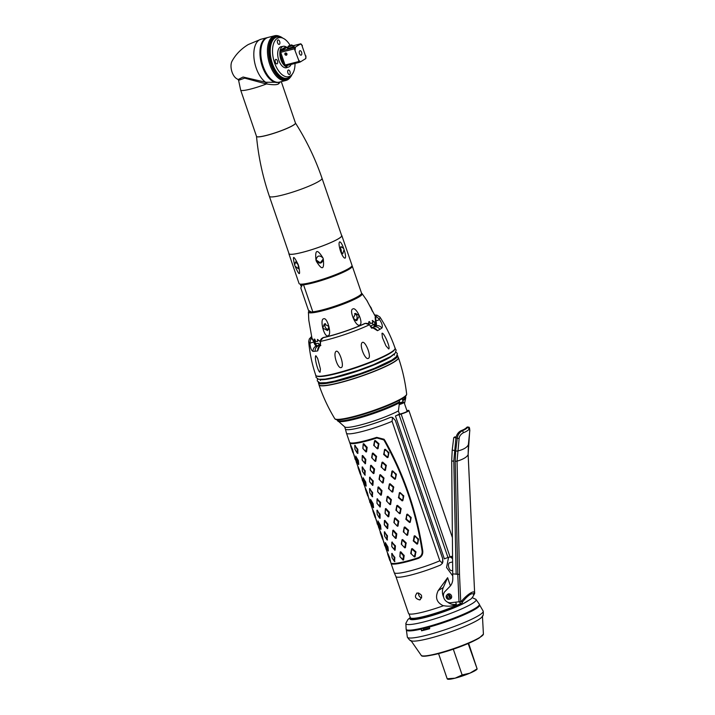 <?xml version="1.0" encoding="UTF-8"?>
<svg xmlns="http://www.w3.org/2000/svg" width="715" height="715" viewBox="0 0 715 715"><rect width="100%" height="100%" fill="white"/><g stroke="black" fill="none" stroke-linecap="round" stroke-linejoin="round"><path stroke-width="1.07" d="M410.401 617.787A30.96 4.04 -18.9 0 0 425.488 616.437A30.96 4.04 161.1 0 0 461.202 603.612M476.253 639.639A30.137 3.933 161.1 0 1 438.661 653.59A30.137 3.933 -18.9 0 1 430.287 655.369M476.449 607.875L475.18 608.724A37.046 4.835 -18.9 0 1 425.961 627.69A37.046 4.835 161.1 0 1 412.189 630.29L410.66 630.398A38.699 5.05 161.1 0 1 406.227 629.575L406.138 629.298A38.699 5.05 161.1 0 0 424.951 627.404A38.699 5.05 -18.9 0 0 462.033 614.828A38.699 5.05 -18.9 0 0 479.354 604.238L479.443 604.506A38.699 5.05 -18.9 0 1 476.449 607.875A38.699 5.05 -18.9 0 1 425.05 627.672A38.699 5.05 161.1 0 1 410.66 630.398M461.559 603.862A31.29 4.084 161.1 0 1 425.443 616.831A31.29 4.084 161.1 0 1 410.222 618.368A31.29 4.084 161.1 0 1 410.303 617.769L410.347 617.697M468.164 643.518L477.111 668.865L468.629 643.321M453.31 649.184L462.131 674.96L469.916 673.164L477.111 668.865M438.563 653.608L447.179 678.776L455.106 678.178L462.131 674.96M447.447 679.143L448.037 679.25A15.641 2.038 -18.9 0 0 455.106 678.178A15.641 2.038 -18.9 0 0 469.916 673.164A15.641 2.038 -18.9 0 0 476.86 669.383L477.102 669.115M481.999 616.956A37.859 4.942 161.1 0 1 477.942 620.03A37.859 4.942 -18.9 0 1 441.959 634.75A37.859 4.942 -18.9 0 1 411.84 640.971C410.866 641.373 409.364 640.086 407.336 637.128A40.094 5.237 -18.9 0 0 436.57 632.444A40.094 5.237 -18.9 0 0 478.469 615.678A40.094 5.237 161.1 0 0 483.206 611.155C483.689 617.233 482.312 615.508 481.999 616.956M479.479 604.747A38.699 5.05 161.1 0 1 475.037 609.332A38.699 5.05 -18.9 0 1 429.438 627.01L429.697 628.717A39.28 5.13 161.1 0 1 421.519 630.8L421.26 629.093L422.02 628.637M430.207 626.554L429.438 627.01M406.352 629.79A38.699 5.05 -18.9 0 0 421.26 629.093M423.298 628.244L423.736 629.477L421.519 630.8M429.581 628.029A34.508 4.505 161.1 0 1 423.736 629.477M407.05 411.036A4.281 0.563 161.1 0 1 407.255 411.134A4.281 0.563 161.1 0 1 406.746 411.617A4.281 0.563 161.1 0 1 402.974 413.181A4.281 0.563 161.1 0 1 399.462 414.003L398.407 410.911A31.29 4.084 161.1 0 1 367.001 423.155A31.29 4.084 161.1 0 1 344.791 426.962L337.131 420.143A36.224 4.728 -18.9 0 0 361.888 416.398A36.224 4.728 -18.9 0 0 399.587 401.785L398.407 410.911M399.122 400.418L399.587 401.785M461.148 603.567A30.629 3.995 161.1 0 1 425.64 616.348A30.629 3.995 161.1 0 1 411.161 618.26L410.75 618.055A30.96 4.04 161.1 0 1 410.321 617.644L409.034 613.881M460.898 603.397A30.96 4.04 161.1 0 1 425.38 616.124A30.96 4.04 161.1 0 1 410.75 618.055M455.723 602.316L456.376 604.238C453.122 606.204 448.841 606.678 443.532 605.668L443.345 605.784A31.29 4.084 161.1 0 1 408.533 613.425L395.896 576.522A31.29 4.084 161.1 0 0 440.476 565.065L442.478 563.268L442.71 558.755L395.377 420.518L442.737 558.746L442.907 562.062M456.376 604.238A11.529 9.733 59.1 0 1 447.644 602.182M443.613 597.123A11.529 9.733 59.1 0 1 443.291 587.507L447.617 577.702L450.414 585.871M406.889 410.571L406.996 410.544A6.587 0.858 161.1 0 1 408.891 410.526A6.587 0.858 161.1 0 1 401.142 414.048L399.059 414.673A4.12 0.536 161.1 0 0 395.458 416.014A31.29 4.084 -18.9 0 0 399.462 414.003M345.381 428.964A31.29 4.084 161.1 0 0 389.97 417.56L390.873 417.301L389.97 417.56A31.29 4.084 161.1 0 1 345.39 429.009L346.444 433.093A31.612 4.129 161.1 0 1 346.444 433.093L349.599 442.317A31.612 4.129 -18.9 0 0 376.707 437.357L376.912 437.982L383.723 439.886L384.384 440.842C403.528 475.207 416.112 511.94 422.118 551.059C422.377 554.331 420.983 556.592 417.953 557.834A31.612 4.129 -18.9 0 1 390.846 562.794L390.292 561.177M442.478 563.268L439.832 560.792L392.079 421.323L392.544 417.417L395.404 420.509L392.544 417.417L391.007 417.283M440.655 564.984L440.476 565.065A31.29 4.084 -18.9 0 1 395.904 576.549L394.215 572.635A31.612 4.129 -18.9 0 0 439.832 560.792M443.345 605.784C436.597 602.548 434.89 597.463 438.232 590.536L447.617 577.702M452.756 575.888L446.562 567.54L448.564 557.36M417.265 592.967C422.127 594.219 422.923 596.533 419.651 599.921C415.013 598.544 414.217 596.23 417.265 592.967L416.604 593.244M420.366 599.626L419.651 599.921M421.68 597.901A3.709 3.128 59.1 0 1 418.695 592.958M452.55 556.091A6.587 0.858 161.1 0 1 450.057 556.913L447.974 557.539A4.12 0.536 -18.9 0 0 444.373 558.889L395.458 416.014M452.103 570.507A4.12 2.136 -104.3 0 1 451.8 570.633A4.12 2.136 -104.3 0 1 448.797 567.478A4.12 2.136 -104.3 0 1 449.458 562.785A4.12 2.136 -104.3 0 1 449.762 562.651L452.604 561.927M402.474 398.514L402.929 401.991M392.079 421.323A31.612 4.129 161.1 0 1 346.453 433.129M391.042 563.071A31.612 4.129 -18.9 0 0 391.06 563.411L394.206 572.599A31.612 4.129 -18.9 0 0 394.215 572.635M349.796 442.594A31.612 4.129 -18.9 0 0 349.814 442.934A31.612 4.129 -18.9 0 0 376.912 437.982M388.969 452.738L385.242 449.27L384.554 449.503L383.732 454.517L387.333 457.627L388.022 457.394L388.969 452.738L388.388 452.997L385.242 449.27M371.657 457.663L375.178 461.363L375.813 461.193L376.501 456.322L373.033 453.069L372.39 453.239L371.657 457.663L375.178 461.363M365.007 463.749L365.481 463.669L365.821 459.468L362.702 455.535L362.228 455.625L362.192 460.138L365.481 463.669M358.197 460.147L357.652 460.246L355.847 457.386L355.775 456.206L356.293 460.111L357.875 463.383L358.769 464.366L358.322 460.523L355.775 456.206M358.537 464.348L357.652 460.246M396.369 474.358L392.642 470.89L391.954 471.122L391.141 476.136L394.743 479.247L395.422 479.014L396.369 474.358L395.788 474.617L392.642 470.89M379.057 479.282L382.579 482.991L383.213 482.813L383.901 477.951L380.434 474.689L379.799 474.867L379.057 479.282L382.579 482.991M372.417 485.378L372.89 485.288L373.221 481.088L369.628 477.254L369.592 481.758L372.89 485.288M365.597 481.767L365.061 481.874L363.247 479.014L363.175 477.826L363.694 481.74L365.276 485.011L366.169 485.994L365.731 482.142L363.175 477.826M365.937 485.968L365.061 481.874M403.778 495.987L400.043 492.519L399.363 492.751L398.541 497.765L402.143 500.875L402.831 500.643L403.778 495.987L403.189 496.237L400.043 492.519M386.457 500.911L389.979 504.611L390.622 504.441L391.311 499.571L387.834 496.317L387.199 496.487L386.457 500.911L389.979 504.611M379.817 506.998L380.291 506.908L380.496 502.323L377.037 498.873L376.993 503.387L380.291 506.908M373.007 503.387L372.461 503.494L370.647 500.634L370.584 499.445L371.103 503.36L372.685 506.631L373.579 507.614L373.132 503.771L370.584 499.445M373.337 507.596L372.461 503.494M411.179 517.606L407.452 514.139L406.764 514.371L405.941 519.385L409.543 522.495L410.231 522.263L411.179 517.606L410.598 517.866L407.452 514.139M393.867 522.531L397.388 526.24L398.023 526.061L398.711 521.19L395.243 517.937L394.6 518.116L393.867 522.531L397.388 526.24M387.217 528.626L387.7 528.537L388.031 524.336L384.911 520.413L384.438 520.502L384.268 524.622L387.7 528.537M380.407 525.016L379.862 525.114L378.056 522.254L377.985 521.074L378.503 524.989L380.085 528.26L380.979 529.243L380.532 525.391L377.985 521.074M380.746 529.216L379.862 525.114M418.579 539.226L414.852 535.758L414.164 535.991L413.35 541.005L416.952 544.124L417.632 543.883L418.579 539.226L417.998 539.485L414.852 535.758M401.267 544.16L404.788 547.86L405.423 547.681L406.12 542.819L402.643 539.557L402.009 539.736L401.267 544.16L404.788 547.86M394.626 550.246L395.1 550.157L395.431 545.956L391.838 542.122L391.802 546.626L395.1 550.157M387.807 546.635L387.271 546.743L385.457 543.883L385.385 542.694L385.903 546.609L387.485 549.88L388.388 550.863L387.941 547.02L385.385 542.694M388.147 550.836L387.271 546.743M373.713 445.248L377.386 448.832L378.065 448.627L378.861 443.649L375.277 440.503L374.606 440.708L373.713 445.248L377.386 448.832M352.629 449.538L350.743 445.105L350.699 446.196L352.754 452.22L353.523 453.23L352.629 449.538L350.645 445.034M353.425 453.158L352.191 449.61M357.849 449.422L354.729 445.365L354.962 449.404L356.883 452.55L357.875 453.453L357.849 449.422L357.232 449.583L355.096 445.329M367.17 447.474L363.765 443.702L363.202 443.836L362.845 448.502L365.982 451.96L366.554 451.826L367.17 447.474L366.473 447.706L363.962 444.846L363.765 443.702M381.113 466.868L384.786 470.452L385.465 470.247L386.261 465.277L382.686 462.122L382.007 462.328L381.113 466.868L384.786 470.452M360.029 471.167L358.144 466.725L358.099 467.816L360.163 473.839L360.923 474.849L360.029 471.167L358.045 466.654M360.834 474.778L359.591 471.239M365.249 471.042L362.139 466.984L362.496 471.426L364.918 475.109L365.249 471.042L364.632 471.212L362.496 466.949M374.571 469.103L371.174 465.322L370.602 465.456L370.245 470.121L373.391 473.58L373.954 473.446L374.571 469.103L373.882 469.335L371.362 466.466L371.174 465.322M388.513 488.488L392.195 492.081L392.866 491.866L393.67 486.897L390.086 483.742L389.407 483.957L388.513 488.488L392.195 492.081M367.43 492.787L365.544 488.345L365.499 489.444L367.564 495.459L368.332 496.469L367.43 492.787L365.454 488.282M368.234 496.407L366.992 492.858M372.658 492.662L369.539 488.613L369.762 492.653L372.318 496.737L372.658 492.662L372.041 492.832L369.905 488.577M381.98 490.722L378.575 486.942L378.012 487.085L377.645 491.75L380.791 495.209L381.354 495.075L381.98 490.722L381.283 490.955L378.762 488.095L378.575 486.942M395.922 510.117L399.596 513.701L400.275 513.495L401.07 508.526L397.486 505.371L396.816 505.576L395.922 510.117L399.596 513.701M374.839 514.407L372.953 509.974L372.908 511.064L374.964 517.088L375.733 518.098L374.839 514.407L372.855 509.902M375.634 518.026L374.401 514.487M380.058 514.291L376.939 510.233L377.171 514.273L379.093 517.419L380.085 518.321L380.058 514.291L379.442 514.46L377.306 510.197M389.38 512.342L385.975 508.571L385.412 508.705L385.054 513.37L388.191 516.829L388.763 516.695L389.38 512.342L388.683 512.583L386.171 509.715L385.975 508.571M403.323 531.737L406.996 535.329L407.675 535.115L408.48 530.146L404.896 526.991L404.216 527.205L403.323 531.737L406.996 535.329M382.239 536.036L380.353 531.594L380.308 532.693L382.373 538.708L383.133 539.718L382.239 536.036L380.255 531.531M383.043 539.655L381.801 536.107M387.459 535.91L384.348 531.853L384.706 536.295L387.128 539.986L387.459 535.91L386.842 536.08L384.706 531.817M396.78 533.971L393.384 530.19L392.812 530.324L392.455 534.99L395.601 538.449L396.164 538.315L396.78 533.971L396.092 534.203L393.572 531.343L393.384 530.19M410.732 553.365L414.405 556.949L415.075 556.744L415.88 551.766L412.296 548.62L411.617 548.825L410.732 553.365L414.405 556.949M389.639 557.655L387.753 553.222L387.709 554.313L389.773 560.337L390.542 561.347L389.639 557.655L387.664 553.151M390.444 561.275L389.21 557.727M394.868 557.539L391.749 553.481L392.115 557.923L394.528 561.606L394.868 557.539L394.251 557.709L392.115 553.446M404.19 555.591L400.784 551.819L400.221 551.953L399.855 556.619L403.001 560.077L403.564 559.943L404.19 555.591L403.492 555.823L400.972 552.963L400.784 551.819M391.06 563.411A31.612 4.129 -18.9 0 0 418.159 558.451C421.519 557.074 423.057 554.572 422.771 550.952C416.72 511.752 404.118 474.939 384.956 440.52L384.035 439.242L376.707 437.357M388.835 452.345L388.245 452.595M388.388 452.997L388.022 457.394M387.673 456.385L386.976 456.617L387.333 457.627M383.732 454.517L384.339 454.365L386.976 456.617M384.339 454.365L383.598 454.123M384.554 449.503L384.205 453.971M384.911 450.593L385.617 450.361M372.39 453.239L372.068 457.6M372.631 454.374L373.275 454.195L373.033 453.069M376.501 456.322L375.813 456.563L373.275 454.195M375.813 456.563L376.635 456.715M375.947 456.965L375.339 460.219L375.813 461.193M375.339 460.219L374.687 460.397M364.909 462.721L365.151 459.674L365.821 459.468M362.192 460.138L364.418 462.811M362.344 460.192L362.058 459.745M362.228 455.625L362.21 459.79M362.362 456.787L362.702 455.535M365.687 459.075L365.016 459.271L362.845 456.697M358.322 460.523L357.786 460.639M355.57 459.718L356.928 463.24M355.114 459.334L354.148 455.115M396.235 473.974L395.654 474.215M395.788 474.617L395.422 479.014M395.082 478.004L394.376 478.246L394.743 479.247M391.141 476.136L391.749 475.993L394.376 478.246M391.749 475.993L391.007 475.752M391.954 471.122L392.32 472.222L391.606 475.591M392.32 472.222L393.018 471.98M379.799 474.867L379.477 479.22M380.031 476.002L380.684 475.824L380.434 474.689M383.901 477.951L383.213 478.192L380.684 475.824M383.213 478.192L384.035 478.335M383.356 478.585L382.74 481.847L383.213 482.813M382.74 481.847L382.096 482.026M372.309 484.341L372.551 481.293L373.221 481.088M369.592 481.758L371.827 484.43M369.628 477.254L369.61 481.41M369.762 478.406L370.111 477.164M373.087 480.703L372.417 480.891L370.245 478.317M365.731 482.142L365.186 482.259M362.97 481.338L364.337 484.859M362.514 480.963L361.549 476.735M403.644 495.593L403.054 495.844M403.189 496.237L402.831 500.643M402.482 499.624L401.785 499.865L402.143 500.875M398.541 497.765L399.149 497.613L401.785 499.865M399.149 497.613L398.407 497.372M399.363 492.751L399.015 497.211M399.721 493.842L400.418 493.609M387.199 496.487L386.878 500.849M387.441 497.622L388.084 497.443L387.834 496.317M391.311 499.571L390.622 499.812L388.084 497.443M390.622 499.812L391.445 499.955M390.756 500.214L390.149 503.467L390.622 504.441M390.149 503.467L389.496 503.646M379.71 505.97L379.96 502.922L380.63 502.717M376.993 503.387L379.227 506.059M377.037 498.873L377.019 503.038M377.163 500.035L377.654 499.946L377.511 498.784M380.496 502.323L379.817 502.52L377.654 499.946M373.132 503.771L372.595 503.887M370.37 502.958L371.737 506.488M369.923 502.582L368.958 498.364M411.045 517.222L410.455 517.463M410.598 517.866L410.231 522.263M409.892 521.253L409.186 521.485L409.543 522.495M405.941 519.385L406.549 519.242L409.186 521.485M406.549 519.242L405.807 519.001M406.764 514.371L406.415 518.84M407.121 515.47L407.827 515.229M394.6 518.116L394.278 522.468M394.841 519.251L395.484 519.072L395.243 517.937M398.711 521.19L398.023 521.432L395.484 519.072M398.023 521.432L398.845 521.584M398.157 521.834L397.549 525.087L398.023 526.061M397.549 525.087L396.905 525.266M387.119 527.59L387.36 524.542L388.031 524.336M384.402 525.007L386.627 527.679M384.438 520.502L384.42 524.658M384.572 521.655L384.911 520.413M387.896 523.952L387.226 524.14L385.054 521.566M380.532 525.391L379.996 525.507M377.779 524.587L379.138 528.108M377.323 524.211L376.358 519.984M418.445 538.842L417.864 539.083M417.998 539.485L417.632 543.883M417.292 542.873L416.595 543.114L416.952 544.124M413.35 541.005L413.958 540.862L416.595 543.114M413.958 540.862L413.216 540.62M414.164 535.991L414.53 537.09L413.815 540.46M414.53 537.09L415.227 536.849M402.009 539.736L401.687 544.088M402.241 540.871L402.894 540.692L402.643 539.557M406.12 542.819L405.423 543.06L402.894 540.692M405.423 543.06L406.245 543.203M405.566 543.454L404.949 546.716L405.423 547.681M404.949 546.716L404.306 546.895M394.519 549.209L394.76 546.162L395.431 545.956M391.802 546.626L394.036 549.299M391.838 542.122L391.82 546.287M391.972 543.284L392.32 542.033M395.297 545.572L394.626 545.768L392.455 543.194M387.941 547.02L387.396 547.136M385.179 546.206L386.547 549.728M384.724 545.831L383.758 541.604M373.847 445.633L374.365 445.534M374.606 440.708L374.231 445.132M374.901 441.825L375.59 441.611L375.277 440.503M378.861 443.649L378.208 443.899L375.59 441.611M378.208 443.899L378.995 444.042M378.342 444.301L377.654 447.635L378.065 448.627M377.654 447.635L376.966 447.849M352.495 449.154L352.048 449.217M357.715 449.029L357.098 449.19M357.232 449.583L357.259 452.515L357.875 453.453M356.883 452.55L357.357 453.247M354.729 445.365L354.962 449.404M367.036 447.09L366.339 447.313M366.554 451.826L366.017 450.87L366.473 447.706M366.017 450.87L365.445 451.004L365.982 451.96M365.445 451.004L362.845 448.502M363.202 443.836L362.997 448.099M363.381 444.98L363.962 444.846M381.247 467.252L381.774 467.154M382.007 462.328L381.631 466.752M382.302 463.445L382.99 463.24L382.686 462.122M386.261 465.277L385.608 465.528L382.99 463.24M385.608 465.528L386.395 465.662M385.751 465.921L385.054 469.255L385.465 470.247M385.054 469.255L384.366 469.469M365.124 470.658L364.498 470.81M364.632 471.212L364.659 474.134L365.276 475.073M364.293 474.17L364.677 474.742M362.139 466.984L362.362 471.024M374.437 468.709L373.739 468.933M373.954 473.446L373.427 472.49L373.882 469.335M373.427 472.49L372.846 472.624L373.391 473.58M372.846 472.624L370.245 470.121M370.602 465.456L370.406 469.728M370.781 466.609L371.362 466.466M388.647 488.881L389.175 488.774M389.407 483.957L389.04 488.381M389.711 485.074L390.399 484.859L390.086 483.742M393.67 486.897L393.018 487.147L390.399 484.859M393.018 487.147L393.804 487.29M393.152 487.55L392.455 490.883L392.866 491.866M392.455 490.883L391.766 491.098M372.524 492.277L371.898 492.438M372.041 492.832L372.059 495.763L372.685 496.702M371.693 495.799L372.157 496.496M369.539 488.613L369.762 492.653M381.846 490.338L381.149 490.553M381.354 495.075L380.827 494.119L381.283 490.955M380.827 494.119L380.246 494.253L380.791 495.209M380.246 494.253L377.645 491.75M378.012 487.085L377.806 491.348M378.19 488.229L378.762 488.095M396.056 510.501L396.575 510.403M396.816 505.576L396.441 510.001M397.111 506.694L397.799 506.479L397.486 505.371M401.07 508.526L400.418 508.767L397.799 506.479M400.418 508.767L401.204 508.91M400.552 509.169L399.864 512.503L400.275 513.495M399.864 512.503L399.176 512.718M379.924 513.906L379.308 514.058M379.442 514.46L379.468 517.383L380.085 518.321M379.093 517.419L379.567 518.116M376.939 510.233L377.171 514.273M389.246 511.958L388.549 512.181M388.763 516.695L388.227 515.738L388.683 512.583M388.227 515.738L387.655 515.873L388.191 516.829M387.655 515.873L385.054 513.37M385.412 508.705L385.206 512.968M385.591 509.858L386.171 509.715M403.457 532.13L403.984 532.023M404.216 527.205L403.841 531.62M404.511 528.322L405.199 528.108L404.896 526.991M408.48 530.146L407.818 530.396L405.199 528.108M407.818 530.396L408.605 530.53M407.961 530.798L407.264 534.132L407.675 535.115M407.264 534.132L406.576 534.337M387.333 535.526L386.708 535.678M386.842 536.08L386.869 539.003L387.494 539.941M386.502 539.047L386.967 539.745M384.348 531.853L384.572 535.901M396.655 533.578L395.949 533.801M396.164 538.315L395.636 537.358L396.092 534.203M395.636 537.358L395.055 537.501L395.601 538.449M395.055 537.501L392.455 534.99M392.812 530.324L392.615 534.597M392.991 531.477L393.572 531.343M410.857 553.75L411.384 553.651M411.617 548.825L411.25 553.249M411.92 549.942L412.609 549.728L412.296 548.62M415.88 551.766L415.227 552.016L412.609 549.728M415.227 552.016L416.014 552.159M415.361 552.418L414.664 555.752L415.075 556.744M414.664 555.752L413.976 555.966M394.734 557.146L394.108 557.307M394.251 557.709L394.269 560.631L394.894 561.57M391.749 553.481L391.981 557.521M404.055 555.206L403.358 555.43M403.564 559.943L403.037 558.987L403.492 555.823M403.037 558.987L402.456 559.121L403.001 560.077M402.456 559.121L399.855 556.619M400.221 551.953L400.016 556.216M400.4 553.097L400.972 552.963M450.37 596.471A2.467 2.082 -120.9 0 0 446.285 597.517A2.467 2.082 -120.9 0 0 450.37 596.471M449.351 596.739A1.233 1.046 59.1 0 1 447.304 597.257A1.233 1.046 59.1 0 1 449.351 596.739M474.653 593.361L474.635 593.486C475.332 589.321 467.61 593.772 461.202 601.521L450.566 602.745A6.587 5.559 -120.9 0 1 444.221 598.777A6.587 5.559 -120.9 0 1 444.945 591.528L449.78 586.595A13.174 11.127 59.1 0 0 452.81 578.39L452.72 573.895L459.495 574.377L457.055 461.166L459.137 438.349C459.343 436.23 460.701 434.371 463.231 432.79A33.757 11.985 5.9 0 0 468.96 429.366C469.773 428.955 469.996 429.858 469.63 432.075L468.128 454.543L474.653 593.361L473.777 593.218L474.653 593.361L468.146 454.481A1.645 0.518 177.2 0 1 468.128 454.543A33.757 9.724 -2.6 0 1 457.055 461.166L455.196 461.273L455.705 450.888A1.645 0.554 7.1 0 0 457.564 451.004A33.757 11.985 5.9 0 0 468.379 444.533A1.645 0.626 -174.2 0 0 468.397 444.48L468.146 454.481M461.202 601.521L462.748 601.592L462.382 602.388A3.289 0.813 125.4 0 0 461.988 604.166A3.289 0.813 125.4 0 0 462.551 604.05L470.506 599.304A3.289 0.813 125.4 0 0 473.357 595.827L474.635 593.486M462.14 601.172L462.748 601.592C464.973 599 472.222 590.608 473.848 594.96M461.988 604.166L460.031 602.781A3.289 0.813 -54.6 0 1 460.04 601.878M449.717 599.036A2.717 2.297 -120.9 0 0 450.325 594.272A2.717 2.297 -120.9 0 0 447.188 594.8M453.73 437.795L454.248 437.446L453.73 437.795L452.211 450.11L451.701 460.978L452.72 573.895M456.134 574.288L453.793 461.157L455.92 437.857C456.715 434.291 458.529 431.86 461.363 430.573L462.096 430.779A1.645 1.242 69.9 0 1 463.231 432.79M451.701 460.978L453.793 461.157L455.92 437.857L457.269 438.232C457.52 435.39 459.128 432.906 462.096 430.779A32.112 11.404 5.9 0 0 467.547 427.516L468.298 427.195L467.396 426.944L466.806 427.32A31.29 11.109 -174.1 0 1 461.363 430.573M456.081 436.99L454.248 437.446L455.92 437.857M451.728 557.503L452.559 557.468A10.707 5.559 -104.3 0 1 452.559 557.486M360.905 294.446A27.009 3.521 -18.9 0 1 357.688 297.333A27.009 3.521 161.1 0 1 329.767 308.531A27.009 3.521 161.1 0 1 309.81 311.856M361.576 293.365A28.403 3.709 -18.9 0 1 362.121 293.686A28.403 3.709 -18.9 0 1 358.85 297.038A28.403 3.709 161.1 0 1 328.596 309.086A28.403 3.709 161.1 0 1 308.424 312.071A28.403 3.709 161.1 0 1 308.925 311.15M376.885 316.933A3.289 3.191 -140.6 0 0 375.813 317.076L376.885 316.933L379.594 319.65C382.096 323.43 382.874 326.228 381.908 328.033A39.557 5.166 161.1 0 1 379.933 329.302A39.557 5.166 161.1 0 1 377.475 330.688L370.316 326.263A33.73 4.406 -18.9 0 0 373.123 324.717A33.73 4.406 -18.9 0 0 373.614 324.413L373.543 324.431A33.65 4.388 -18.9 0 1 373.051 324.735A33.65 4.388 -18.9 0 1 370.316 326.255L369.959 325.414M369.351 324.512L368.609 322.018A33.534 4.379 -18.9 0 0 369.458 321.571L370.728 323.663A33.668 4.397 -18.9 0 0 372.372 322.724A33.668 4.397 -18.9 0 0 372.873 322.42L372.363 320.427L375.044 322.519L374.499 326.147L373.614 324.413M369.458 321.571L370.728 323.663M308.424 312.071L308.791 320.195L312.008 338.463M328.006 335.791C324.029 337.641 319.48 318.81 323.734 318.801C327.345 317.004 332.198 334.96 328.006 335.791M320.678 342.253L319.239 345.229L318.354 343.379L319.31 345.202M315.503 343.531L314.189 339.133L315.503 343.531A33.73 4.406 -18.9 0 0 318.354 343.379M314.189 339.133A33.534 4.379 -18.9 0 0 314.743 339.133L315.69 341.493A33.668 4.397 -18.9 0 0 317.719 341.341L317.433 339.402L320.517 341.743M317.719 341.341L317.433 339.402M359.699 325.066C355.927 327.273 348.697 309.917 352.79 308.978C356.24 306.503 363.98 323.287 359.699 325.066M359.314 315.744L355.516 313.367L353.299 318.291L356.758 320.695L359.314 315.744M354.515 313.644A3.709 3.235 -95.3 0 1 356.865 315.967A3.709 3.235 -95.3 0 1 355.453 320.508M328.882 326.549L324.342 323.895L322.742 328.114L327.613 330.571L328.882 326.549M328.614 329.508A3.709 3.128 59.1 0 1 325.057 326.728A3.709 3.128 59.1 0 1 325.405 323.529M315.574 343.495A33.65 4.388 -18.9 0 0 318.416 343.343M372.247 320.82L374.973 322.536L374.124 326.049M375.08 315.869L366.893 300.541L374.973 315.753M371.165 308.657C373.007 312.687 372.962 312.357 371.049 307.673L369.324 305.189M301.507 285.339L302.356 284.865A7.409 0.965 161.1 0 1 304.206 284.525A27.17 3.548 -18.9 0 0 333.413 276.258A27.17 3.548 -18.9 0 0 351.53 266.498M351.995 265.837A27.992 3.655 161.1 0 1 352.289 266.168A27.992 3.655 161.1 0 1 333.878 276.196A27.992 3.655 161.1 0 1 303.544 284.802A6.587 0.858 -18.9 0 0 302.123 285.053L301.614 285.24M302.356 284.865L300.792 287.931L308.46 310.328L311.382 312.089A6.587 0.858 -18.9 0 1 312.804 311.829A27.992 3.655 161.1 0 0 343.137 303.223A27.992 3.655 161.1 0 0 361.549 293.195L352.289 266.168M341.824 235.584L352.03 265.39A27.992 3.655 161.1 0 1 348.723 268.545A27.992 3.655 -18.9 0 1 319.471 280.253A27.992 3.655 -18.9 0 1 299.058 283.524L288.86 253.718A27.992 3.655 -18.9 0 0 309.264 250.447A27.992 3.655 -18.9 0 0 338.517 238.739A27.992 3.655 161.1 0 0 341.824 235.584A27.992 3.655 161.1 0 0 341.538 235.262M315.941 259.822L320.302 262.798L323.287 258.946L322.921 257.892C319.301 254.799 316.986 255.586 315.985 260.233L316.361 261.315C319.971 264.282 322.277 263.504 323.287 258.973C324.413 269.823 322.108 270.601 316.361 261.315M297.145 262.682L298.897 267.035M294.696 265.086L295.063 266.168L298.405 268.751L298.262 264.756L295.518 261.922L294.696 265.086C292.221 255.041 293.409 254.933 298.262 264.756M298.629 265.837C300.649 276.07 299.46 276.187 295.063 266.168M340.68 251.608L342.78 253.736L344.049 249.598C345.586 254.424 345.953 257.266 345.157 258.124C343.951 258.303 342.458 256.131 340.68 251.608L340.313 250.527C338.928 245.647 338.687 242.769 339.598 241.902C340.697 241.768 342.047 243.976 343.674 248.516L340.957 246.55L340.313 250.527M315.959 260.046L315.985 260.233C314.868 249.464 317.174 248.677 322.921 257.892M341.502 253.101L341.118 249.75L340.036 247.712M343.674 248.516L344.049 249.598M318.944 384.554A41.988 5.479 -18.9 0 0 318.979 384.902A41.988 5.479 -18.9 0 0 359.368 376.868A41.988 5.479 161.1 0 0 398.425 357.697C402.474 369.521 405.208 381.64 406.656 394.045A38.011 4.96 -18.9 0 1 371.255 411.25A38.011 4.96 -18.9 0 1 334.754 418.659C328.283 407.979 323.028 396.727 318.979 384.902M388.343 358.322L388.334 357.866M318.318 382.275L318.997 384.724A41.908 5.47 -18.9 0 0 359.314 376.698A41.908 5.47 161.1 0 0 398.3 357.572L397.343 355.221M381.989 333.351C383.508 331.465 390.864 348.098 388.719 348.965L385.921 345.792L382.427 337.605L381.989 333.351M362.273 342.458C365.374 340.322 372.05 357.312 368.252 358.43C365.115 360.19 358.903 344.853 362.273 342.458M365.302 323.359L364.668 323.538A33.757 4.406 161.1 0 1 344.112 331.599A33.757 4.406 -18.9 0 1 323.305 337.534L320.114 341.144L320.499 343.781L317.648 350.931A39.557 5.166 161.1 0 1 315.056 351.253A39.557 5.166 161.1 0 1 312.947 351.369C311.284 350.421 310.292 347.705 309.961 343.2L310.587 339.366A3.289 3.226 -68.5 0 1 311.543 338.821L310.587 339.366M336.166 351.297C339.268 349.51 344.871 366.893 341.153 367.59C337.855 369.056 332.582 353.362 336.166 351.297M315.887 355.713L317.675 358.438L320.409 368.967L320.106 372.175C318.264 372.864 313.921 356.91 315.887 355.713M365.874 323.52L369.539 324.708A37.689 4.916 -18.9 0 1 344.979 334.468A37.689 4.916 -18.9 0 1 320.088 341.448C320.758 339.375 321.491 338.311 322.268 338.275A3.289 2.181 -102.2 0 1 322.858 337.766A34.49 4.505 -18.9 0 0 365.133 323.466A3.289 2.047 -114.9 0 1 365.874 323.52M375.044 315.744A33.757 4.406 161.1 0 1 375.518 316.191A33.757 4.406 161.1 0 1 375.125 317.29L375.509 321.053L379.594 319.65M311.731 337.417A33.757 4.406 -18.9 0 0 311.642 338.061A33.757 4.406 -18.9 0 0 312.232 338.57L316.745 345.783A33.757 4.406 -18.9 0 0 320.418 345.452M323.305 337.534L322.733 337.757M374.839 315.252A34.49 4.505 -18.9 0 1 375.813 317.076L375.858 320.955C376.653 323.332 376.671 324.941 375.92 325.781A34.132 4.46 161.1 0 1 374.222 326.871A34.132 4.46 161.1 0 1 372.095 328.069L371.907 328.114A33.757 4.406 -18.9 0 0 375.59 325.87L375.509 321.053M236.415 78.507A10.242 5.318 -104.3 0 1 231.589 70.526A10.242 5.318 -104.3 0 1 232.009 61.213C235.709 54.447 241.125 48.888 248.266 44.536L261.038 39.227A23.05 11.976 -104.3 0 0 259.331 39.942A23.05 11.976 75.7 0 0 254.254 60.176A23.05 11.976 75.7 0 0 265.658 82.243L243.082 77.023L238.113 79.544L236.415 78.507M278.984 82.216A23.05 11.976 -104.3 0 1 278.573 82.332L265.658 82.243L265.167 83.673L244.682 78.123L238.604 80.33L238.095 79.535M278.573 82.332A23.05 11.976 -104.3 0 1 261.735 64.663A23.05 11.976 -104.3 0 1 265.471 38.378A23.05 11.976 -104.3 0 1 267.178 37.663A23.05 11.976 -104.3 0 1 267.589 37.573M267.07 82.466A1.645 0.509 -80.6 0 0 266.525 83.932L265.167 83.673M280.36 81.876L278.761 83.691C277.286 84.996 273.21 85.076 266.525 83.932A20.583 2.69 -18.9 0 1 240.66 90.072L238.604 80.33M269.376 196.303L289.012 253.664A27.831 3.629 -18.9 0 0 309.3 250.411A27.831 3.629 -18.9 0 0 338.383 238.774A27.831 3.629 161.1 0 0 341.672 235.637L322.027 178.276A27.831 3.629 161.1 0 1 318.738 181.413A27.831 3.629 -18.9 0 1 289.664 193.05A27.831 3.629 -18.9 0 1 269.376 196.303C262.718 176.828 258.428 156.844 256.506 136.359M274.077 38.404A20.833 10.823 -104.3 0 0 273.952 38.476A20.833 10.823 75.7 0 0 270.19 60.82A20.833 10.823 75.7 0 0 284.275 78.373M284.892 54.349A1.233 1.046 59.1 0 1 286.938 53.831A1.233 1.046 59.1 0 1 284.892 54.349M292.944 45.796L300.747 43.803A10.376 5.389 75.7 0 1 301.605 44.527L305.949 57.227A10.376 5.389 75.7 0 1 305.797 58.55L300.568 61.812A9.563 4.969 -104.3 0 1 298.682 60.203L294.374 48.852L280.718 52.338L285.062 65.029L283.837 64.949A10.707 5.559 -104.3 0 1 279.824 53.214L280.718 52.338M291.068 64.448A10.707 5.559 -104.3 0 1 289.262 66.736A10.707 5.559 -104.3 0 1 288.467 67.067A10.707 5.559 -104.3 0 1 285.741 66.558A10.707 5.559 -104.3 0 1 283.837 64.949L279.824 53.214A10.707 5.559 -104.3 0 1 280.164 50.265A10.707 5.559 -104.3 0 1 282.389 46.654A10.707 5.559 -104.3 0 1 283.176 46.323A10.707 5.559 -104.3 0 1 285.911 46.824A10.707 5.559 -104.3 0 1 286.509 47.226M286.938 47.306L285.911 46.824L287.09 47.288L292.498 45.671L291.738 44.857L288.494 45.966L291.738 44.857M285.062 65.029L298.718 61.544L298.682 60.203M287.09 47.288L280.87 51.006L294.526 47.521A10.376 5.389 75.7 0 0 294.374 48.852M280.87 51.006L280.164 50.265L285.911 46.824M298.718 61.544A10.376 5.389 75.7 0 0 299.576 62.277L285.92 65.753L285.741 66.558L285.794 65.798A10.376 5.389 75.7 0 1 284.919 65.047M295.188 49.996A9.563 4.969 -104.3 0 1 295.518 47.056L300.747 43.803M294.526 47.521L295.518 47.056M300.523 44.071A9.563 4.969 -104.3 0 1 302.418 45.671M293.105 46.278A3.539 0.465 161.1 0 1 294.142 46.332A3.539 0.465 161.1 0 1 293.731 46.663A3.539 0.465 161.1 0 1 290.245 48.075A3.539 0.465 161.1 0 1 287.502 48.602A3.539 0.465 161.1 0 1 287.868 48.155A3.539 0.465 161.1 0 1 288.279 47.932M305.913 55.886A9.563 4.969 -104.3 0 1 305.573 58.818M299.487 53.571A2.306 1.198 75.7 0 0 300.318 54.912A2.306 1.198 75.7 0 0 301.632 54.698A2.306 1.198 75.7 0 0 301.605 52.302A2.306 1.198 75.7 0 0 299.397 51.319A2.306 1.198 75.7 0 0 299.487 53.571M300.568 61.812L299.576 62.277M280.629 46.85A10.868 5.649 -104.3 0 1 281.129 46.85M282.085 46.6A10.868 5.649 -104.3 0 0 281.093 46.69A10.868 5.649 -104.3 0 0 280.289 47.02A10.868 5.649 75.7 0 0 278.528 59.417A10.868 5.649 75.7 0 0 286.465 67.746A10.868 5.649 75.7 0 0 287.269 67.407A10.868 5.649 -104.3 0 0 287.376 67.344M290.04 45.224A20.091 10.439 -104.3 0 0 282.684 38.083A20.091 10.439 -104.3 0 0 277.331 38.369A20.091 10.439 75.7 0 0 274.542 62.741A20.091 10.439 75.7 0 0 290.227 76.058A20.091 10.439 -104.3 0 0 291.979 74.539L290.799 75.951A21.244 11.038 -104.3 0 1 288.949 77.56A21.244 11.038 75.7 0 1 287.376 78.221L286.983 78.319A21.244 11.038 75.7 0 0 287.18 78.266M295.045 63.429A20.091 10.439 -104.3 0 1 291.979 74.539M277.563 42.793A2.306 1.198 -104.3 0 1 278.055 39.924A2.306 1.198 -104.3 0 1 279.681 41.524A2.306 1.198 -104.3 0 1 279.19 44.393A2.306 1.198 -104.3 0 1 277.563 42.793M287.877 72.912A2.306 1.198 -104.3 0 1 288.368 70.043A2.306 1.198 -104.3 0 1 289.995 71.643A2.306 1.198 -104.3 0 1 289.504 74.512A2.306 1.198 -104.3 0 1 287.877 72.912M275.338 62.268A2.306 1.198 -104.3 0 1 275.829 59.399A2.306 1.198 -104.3 0 1 277.456 60.998A2.306 1.198 -104.3 0 1 276.964 63.867A2.306 1.198 -104.3 0 1 275.338 62.268M282.684 38.083L280.968 37.403A21.244 11.038 -104.3 0 0 276.875 37.055A21.244 11.038 -104.3 0 0 275.302 37.716A21.244 11.038 75.7 0 0 271.87 61.937A21.244 11.038 75.7 0 0 287.376 78.221M286.983 78.319A21.244 11.038 75.7 0 1 271.477 62.035A21.244 11.038 75.7 0 1 274.909 37.815A21.244 11.038 -104.3 0 1 276.482 37.153A21.244 11.038 -104.3 0 1 276.678 37.109M286.277 55.162A1.144 0.965 -120.9 0 0 285.553 53.017A1.144 0.965 -120.9 0 0 286.277 55.162M286.098 54.635A0.572 0.483 -120.9 0 0 285.732 53.554A0.572 0.483 -120.9 0 0 286.098 54.635M285.401 54.948L285.437 54.975A1.233 1.046 -120.9 0 0 286.59 55.127M285.321 53.008A1.233 1.046 -120.9 0 0 284.919 54.117L284.91 54.09M287.904 48.629L288.342 48.111M293.168 46.457L293.829 46.6M288.494 45.966L287.975 47.038L288.422 48.352L292.953 46.984L292.801 45.385M279.1 36.134A23.05 11.976 75.7 0 0 274.667 35.75A23.05 11.976 75.7 0 0 269.761 64.421A23.05 11.976 -104.3 0 0 286.063 80.429A23.05 11.976 -104.3 0 0 289.772 77.962L290.362 77.256A22.478 11.672 -104.3 0 1 270.86 64.055A22.478 11.672 75.7 0 1 279.958 36.474L279.1 36.134M282.827 38.145A22.478 11.672 75.7 0 0 279.958 36.474M292.078 74.414A22.478 11.672 -104.3 0 1 290.362 77.256M274.667 35.75L268 37.448A23.05 11.976 75.7 0 0 264.291 39.906A23.05 11.976 75.7 0 0 263.102 66.129A23.05 11.976 75.7 0 0 274.962 81.742A23.05 11.976 75.7 0 0 279.395 82.127L286.063 80.429M264.291 39.906L263.701 40.621A22.478 11.672 75.7 0 0 262.539 66.173A22.478 11.672 75.7 0 0 274.104 81.403L274.962 81.742M276.732 37.091A21.405 11.118 75.7 0 0 275.355 37.278A21.405 11.118 75.7 0 0 270.002 42.927M287.224 78.257A21.405 11.118 -104.3 0 1 285.937 78.757A21.405 11.118 -104.3 0 1 278.528 76.362M279.306 36.948A22.067 11.467 75.7 0 0 275.463 36.572M289.557 77.148A22.067 11.467 -104.3 0 1 286.366 79.32M281.513 37.627A22.067 11.467 75.7 0 0 275.74 36.501A22.067 11.467 75.7 0 0 271.048 63.939A22.067 11.467 -104.3 0 0 286.644 79.258A22.067 11.467 -104.3 0 0 291.175 75.495M429.876 626.751A34.374 4.487 161.1 0 1 427.347 627.413A34.374 4.487 161.1 0 1 423.343 628.378M410.267 617.465L407.881 619.583L405.87 623.31A37.135 4.844 161.1 0 0 423.941 621.907A37.135 4.844 -18.9 0 0 460.746 609.305A37.135 4.844 -18.9 0 0 475.886 599.331L472.168 597.66M462.14 604.211A31.746 4.147 -18.9 0 1 425.389 617.42A31.746 4.147 161.1 0 1 410.195 618.1M463.114 603.719A31.746 4.147 -18.9 0 0 468.513 600.493M422.324 655.87A32.443 4.236 -18.9 0 0 447.867 650.766A32.443 4.236 -18.9 0 0 479.22 637.986M479.497 637.61A32.899 4.29 -18.9 0 0 483.412 634.16L479.318 637.95C466.225 646.154 422.306 659.704 421.269 655.432L421.269 655.432A32.899 4.29 -18.9 0 0 445.999 651.106A32.899 4.29 -18.9 0 0 479.497 637.61M399.059 414.673L447.974 557.539M401.142 414.048L450.057 556.913M449.896 556.958A10.046 5.22 -104.3 0 1 452.577 558.817M402.911 399.801A36.224 4.728 -18.9 0 0 405.682 396.673L405.53 396.244M399.587 402.679A35.991 4.701 161.1 0 1 363.443 416.782A35.991 4.701 161.1 0 1 337.855 421.171M404.502 403.6L405.745 397.933A35.991 4.701 161.1 0 1 403.046 400.606M443.291 587.507L438.232 590.536M418.159 558.451L417.953 557.834M422.771 550.952L422.118 551.05M384.956 440.52L384.384 440.842M459.495 574.377L460.728 601.69M462.56 602.048L461.479 601.744L462.382 602.388M455.196 461.273L457.77 574.458L459.012 602.048M468.388 444.426A1.645 0.626 -174.2 0 1 468.397 444.48L469.648 432.012C469.88 428.285 469.433 426.676 468.298 427.195M455.705 450.888L457.269 438.232A1.645 0.554 7 0 0 459.137 438.349M452.229 450.03L454.329 450.539M468.96 429.366A1.645 1.493 42.5 0 0 467.547 427.516L466.806 427.32M399.05 404.636A4.12 0.536 -18.9 0 0 403.6 402.84A4.12 0.536 -18.9 0 0 404.082 402.384L402.625 402.044L399.506 402.929A3.62 0.474 -18.9 0 1 402.84 402.018A3.62 0.474 -18.9 0 1 403.028 402.482A3.62 0.474 -18.9 0 1 399.202 404.011M320.454 345.291A33.757 4.406 161.1 0 1 316.262 345.622M375.929 325.441A33.757 4.406 161.1 0 1 373.856 326.8A33.757 4.406 161.1 0 1 371.72 327.997M372.309 322.742L373.051 324.735M303.544 284.802L312.804 311.829M335.987 419.276A37.207 4.853 -18.9 0 0 371.451 411.76A37.207 4.853 -18.9 0 0 406.048 395.288M318.363 382.865A41.908 5.47 -18.9 0 0 358.68 374.848A41.908 5.47 -18.9 0 0 397.665 355.721M318.908 382.588A41.416 5.407 -18.9 0 0 358.51 374.32A41.416 5.407 -18.9 0 0 397.057 355.829M316.7 376.001A41.416 5.407 -18.9 0 0 356.231 367.68A41.416 5.407 -18.9 0 0 394.769 349.269M356.088 367.278A41.908 5.47 -18.9 0 0 395.073 348.151C395.663 348.187 395.1 349.161 393.384 351.065C387.11 355.748 374.731 361.281 356.24 367.68C338.579 373.534 326.112 376.492 318.819 376.564C316.37 376.108 315.36 375.688 315.771 375.295A41.908 5.47 -18.9 0 0 356.088 367.278M379.173 318.953A37.689 4.916 -18.9 0 0 379.969 317.12C386.252 326.853 391.284 337.194 395.073 348.151M315.771 375.295C312.053 364.328 309.693 353.067 308.692 341.529A37.689 4.916 -18.9 0 0 309.872 342.396M311.606 336.89A34.49 4.505 -18.9 0 0 311.543 338.821L312.232 338.57M364.668 323.538L365.133 323.466M320.472 345.533C318.559 346.534 317.621 348.33 317.648 350.931M320.392 345.542A34.132 4.46 161.1 0 1 318.238 345.81C316.164 346.829 315.101 348.643 315.056 351.253M318.238 345.81A34.132 4.46 161.1 0 1 316.414 345.908C314.198 346.945 313.045 348.759 312.947 351.369M316.745 345.783L316.414 345.908C315.431 345.658 314.529 344.353 313.715 341.976L309.961 343.2M314.055 341.842L311.874 338.695M375.59 325.87L375.92 325.781C378.253 325.271 380.246 326.022 381.908 328.033M374.222 326.871C376.421 326.442 378.324 327.256 379.933 329.302M371.952 328.131L372.095 328.069C374.142 327.729 375.929 328.605 377.475 330.688M369.566 324.744C369.146 323.824 367.76 323.35 365.428 323.332L364.909 323.502M278.939 82.225A1.645 1.394 -120.9 0 0 278.761 83.691M322.027 178.276C315.351 158.802 306.494 140.381 295.456 123.025A20.583 2.69 161.1 0 1 293.025 125.357A20.583 2.69 161.1 0 1 271.521 133.964A20.583 2.69 161.1 0 1 256.506 136.368A20.592 2.69 161.1 0 0 271.262 134.116A20.592 2.69 161.1 0 0 293.061 125.42A20.592 2.69 161.1 0 0 295.456 123.034L281.29 81.644M285.741 66.558L287.948 65.235M280.736 51.024A10.376 5.389 75.7 0 0 280.584 52.392M479.354 604.238L475.886 599.331M405.87 623.31L406.138 629.298M482.437 615.847L483.412 634.16M410.812 640.363L421.269 655.432M479.461 604.729L483.206 611.155M406.352 629.754L407.336 637.128M344.648 426.846L345.39 429.009M408.891 410.526L452.372 537.528M405.745 397.933L405.682 396.673M349.814 442.934L350.609 445.275M353.281 453.06L358.018 466.904M360.682 474.689L365.419 488.524M368.082 496.308L372.819 510.144M375.491 517.928L380.228 531.772M382.891 539.557L387.628 553.392M355.757 456.072L355.829 457.251M358.001 463.597L358.653 464.553M356.356 462.498L357.026 463.445M354.077 454.794L354.122 455.947M363.166 477.692L363.229 478.871M365.401 485.217L366.053 486.173M363.765 484.126L364.435 485.074M361.477 476.422L361.522 477.566M370.567 499.32L370.638 500.5M372.801 506.846L373.453 507.793M371.165 505.746L371.836 506.694M368.877 498.042L368.931 499.195M377.967 520.94L378.038 522.12M380.21 528.465L380.863 529.422M378.566 527.375L379.236 528.322M376.287 519.662L376.331 520.815M385.376 542.56L385.439 543.74M387.61 550.094L388.263 551.042M385.975 548.995L386.645 549.942M383.687 541.291L383.732 542.444M352.888 452.524L353.559 453.462M350.636 445.963L350.591 444.802M360.297 474.143L360.968 475.082M357.992 466.43L358.045 467.583M367.698 495.772L368.368 496.711M365.401 488.05L365.445 489.212M375.098 517.392L375.768 518.33M372.801 509.67L372.855 510.832M382.507 539.021L383.177 539.959M380.201 531.299L380.255 532.461M389.907 560.64L390.578 561.579M387.61 552.918L387.655 554.08M393.911 560.676L394.367 561.364M451.8 570.633L452.684 570.409M448.823 593.816L447.063 594.88M451.362 598.062L449.592 599.116M453.927 437.482L455.062 436.802M451.594 557.646L450.566 556.762M407.148 411.331L404.082 402.384M300.944 285.982L300.309 284.114M362.121 293.686L367.403 301.238M375.473 316.736L374.83 315.244M406.656 394.045C406.79 395.529 404.717 397.424 400.436 399.712C393.375 403.555 383.714 407.568 371.451 411.76C360.038 415.585 350.645 418.105 343.254 419.303C338.392 420.143 335.558 419.928 334.754 418.659M311.543 336.586L309.3 338.973L308.692 341.529M379.969 317.12L377.028 315.199L374.714 314.966M320.499 343.781L320.266 345.846L320.847 345.417M370.316 326.263L371.675 328.221M395.127 348.741L396.146 350.01L395.279 353.058L390.631 356.562L373.471 364.686L358.403 370.298L333.789 377.493L325.128 379.129L318.613 379.299L316.057 377.386L316.102 375.804M395.949 352.075L397.361 353.559L396.494 356.606L391.847 360.11L374.687 368.234L359.618 373.856L335.004 381.041L326.344 382.686L319.828 382.856L317.272 380.943L317.487 378.941M320.427 380.434L320.114 379.522C319.605 379.54 322.787 380.907 339.366 376.573C356.883 372.086 381.068 362.88 390.158 357.286L394.233 354.139L394.546 355.051M267.178 37.663L261.038 39.227M240.66 90.072L256.506 136.368M283.176 46.323L280.182 47.083M288.467 67.067L285.473 67.827"/></g></svg>
